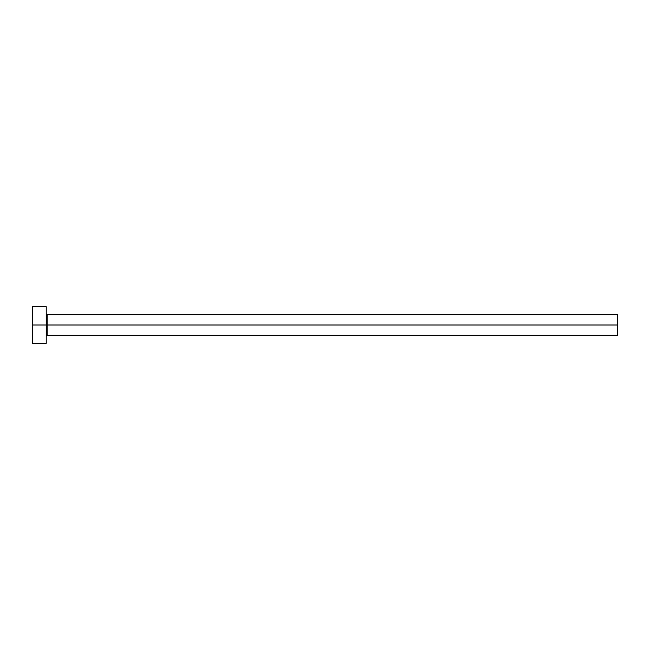 <?xml version="1.0" encoding="UTF-8"?>
<svg xmlns="http://www.w3.org/2000/svg" width="650" height="650" viewBox="0 0 650 650"><rect width="100%" height="100%" fill="white"/><g stroke="black" fill="none" stroke-linecap="round" stroke-linejoin="round"><path stroke-width="0.97" d="M46.207 343.281L46.215 325L617.5 325L617.5 335.286L617.5 325L47.125 325L47.125 314.714L47.125 325L32.5 325L32.5 343.281L46.215 343.281L46.207 306.719M46.207 336.196L47.125 335.286L47.125 325L47.125 335.286L617.5 335.286M32.5 306.719L32.5 325L46.215 325L46.215 306.719L32.5 306.719L32.5 343.281M617.5 325L617.5 314.714L617.5 325M617.5 314.714L47.125 314.714L46.207 313.804"/></g></svg>
